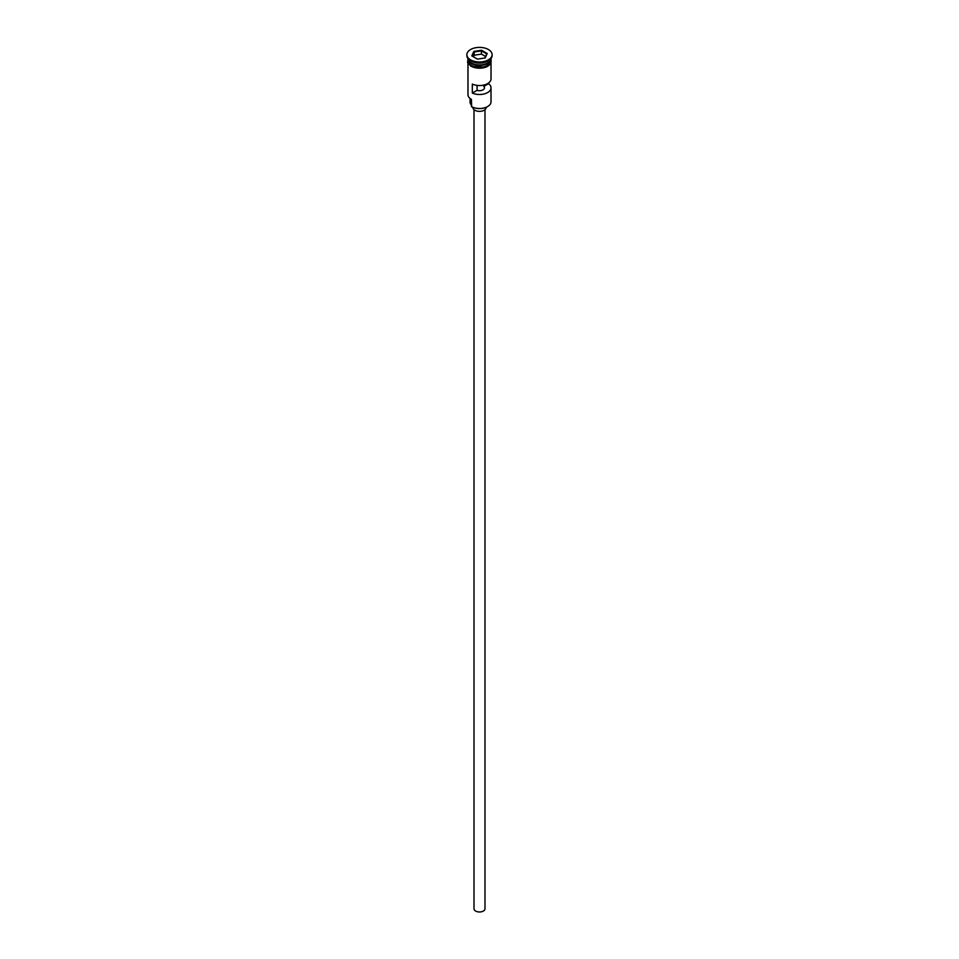 <?xml version="1.0" encoding="UTF-8"?>
<svg xmlns="http://www.w3.org/2000/svg" width="959" height="959" viewBox="0 0 959 959"><rect width="100%" height="100%" fill="white"/><g stroke="black" fill="none" stroke-linecap="round" stroke-linejoin="round"><path stroke-width="1.44" d="M487.496 106.617A11.088 6.401 180 0 1 487.34 106.713A11.088 6.401 180 0 1 471.66 106.713L471.349 106.533A11.52 6.653 0 0 0 487.651 106.533A11.52 6.653 0 0 0 491.02 101.822L491.02 87.844A11.52 6.653 0 0 0 488.527 83.709L488.527 83.013M471.66 106.713L471.444 99.412M484.99 109.662L484.99 908.808A5.49 3.165 180 0 1 481.598 911.733A5.49 3.165 180 0 1 475.616 911.05A5.49 3.165 180 0 1 474.01 908.808L474.01 109.662M486.081 107.336L486.081 107.564A6.581 3.8 180 0 1 482.017 111.076A6.581 3.8 180 0 1 474.849 110.249A6.581 3.8 180 0 1 472.919 107.564L472.919 107.336M467.992 58.571A11.52 6.653 0 0 0 471.349 62.97A11.52 6.653 0 0 0 483.672 64.469A11.52 6.653 0 0 0 491.008 58.571A11.52 6.653 0 0 1 491.02 58.811A11.52 6.653 0 0 1 483.911 64.948A11.52 6.653 0 0 1 471.349 63.51A11.52 6.653 0 0 1 467.98 58.811A11.52 6.653 0 0 1 467.98 58.559M466.877 54.687L466.877 55.574A12.623 7.288 0 0 0 470.569 60.729L471.349 61.184A11.52 6.653 0 0 0 487.651 61.184L488.431 60.729A12.623 7.288 0 0 0 492.123 55.574L492.123 54.687A12.623 7.288 0 0 0 488.431 49.532A12.623 7.288 0 0 0 474.669 47.95A12.623 7.288 0 0 0 466.877 54.687A12.623 7.288 0 0 0 470.569 59.842A12.623 7.288 0 0 0 484.331 61.412A12.623 7.288 0 0 0 492.123 54.687M471.349 61.184L470.569 60.729A12.623 7.288 0 0 0 488.431 60.729M491.02 63.426L491.02 78.878A11.52 6.653 180 0 1 484.511 84.871A11.52 6.653 180 0 1 472.331 84.092L472.331 93.059A11.52 6.653 0 0 0 484.511 93.838A11.52 6.653 0 0 0 491.02 87.844M467.98 58.811L467.98 60.597A11.52 6.653 0 0 0 471.349 65.308A11.52 6.653 0 0 0 483.911 66.746A11.52 6.653 0 0 0 491.02 60.597L491.02 58.811M483.804 85.051L483.804 86.442A4.939 2.853 180 0 1 484.439 87.844A4.939 2.853 180 0 1 477.067 90.326L472.331 93.059M488.527 83.709L483.804 86.442M473.854 51.426L481.562 50.228L487.208 53.488L485.146 57.948L477.438 59.134L471.792 55.874L473.854 51.426L472.272 56.161M467.98 63.426L467.98 94.653A11.52 6.653 0 0 0 471.349 99.364L471.349 99.364M470.066 98.477L470.066 102.181A9.434 5.454 180 0 0 470.917 104.459A6.581 3.8 180 0 1 471.349 105.19M477.067 90.326L477.067 85.387M474.214 55.214L474.214 51.99L481.43 50.875L481.43 54.1L474.214 55.214L473.458 56.845M484.834 57.996L486.728 53.92L481.43 50.875L481.562 50.228M485.542 56.473L481.43 54.1M487.568 63.018A11.304 6.533 180 0 1 471.504 63.066A11.304 6.533 180 0 1 471.432 63.018M468.831 60.777A11.304 6.533 0 0 0 471.504 63.246A11.304 6.533 0 0 0 490.169 60.777M491.104 61.052A11.64 6.713 180 0 1 484.307 67.609A11.64 6.713 180 0 1 471.277 66.243M467.98 59.674A11.64 6.713 0 0 0 471.277 65.344A11.64 6.713 0 0 0 484.679 66.615A11.64 6.713 0 0 0 491.02 59.674M470.917 104.459L470.917 99.101M491.02 58.667L485.985 67.214L471.001 66.267L467.596 62.623L467.98 58.667"/></g></svg>
